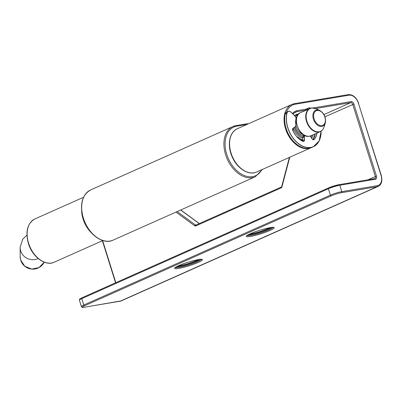 <?xml version="1.0" encoding="UTF-8"?>
<svg xmlns="http://www.w3.org/2000/svg" width="402" height="402" viewBox="0 0 402 402"><rect width="100%" height="100%" fill="white"/><g stroke="black" fill="none" stroke-linecap="round" stroke-linejoin="round"><path stroke-width="0.6" d="M305.143 135.64A2.03 1.362 66 0 0 304.369 137.082L304.5 139.851A2.201 1.472 -114 0 1 302.766 141.313A18.271 12.246 -114 0 1 292.877 130.74A2.201 1.472 -114 0 1 293.189 128.102L295.43 126.766A2.03 1.362 66 0 0 295.937 124.982A11.08 7.427 -114 0 1 296.013 118.977A2.03 1.362 66 0 0 295.957 117.635A2.03 1.362 66 0 0 295.284 116.485L291.339 112.439A4.146 2.779 66 0 0 286.988 113.163A23.602 15.814 66 0 0 287.872 127.741A23.602 15.814 66 0 0 307.52 147.504A23.602 15.814 66 0 0 321.092 131.147A23.683 15.874 -114 0 1 313.329 146.735A23.683 15.874 -114 0 1 287.762 127.776A23.683 15.874 -114 0 1 286.867 113.148A4.231 2.834 -114 0 1 288.154 111.419A4.231 2.834 -114 0 1 291.309 112.409L291.339 112.404C289.596 111.203 288.53 110.872 288.154 111.419L286.546 112.133A4.231 2.834 66 0 0 285.264 113.861A23.683 15.874 66 0 0 286.154 128.489A23.602 15.814 -114 0 1 284.852 122.364M286.988 113.163L285.264 113.932M296.073 118.178A2.116 1.417 -114 0 1 296.028 118.997M296.013 118.977L296.013 119.052A10.995 7.372 66 0 0 295.686 123.469M293.128 140.936A23.602 15.814 -114 0 1 286.154 128.504M286.154 128.489A23.683 15.874 66 0 0 311.726 147.449L313.329 146.735L319.138 140.941L321.118 131.127M291.339 112.439L295.284 116.449L291.339 112.439M297.962 114.751A11.844 7.934 66 0 0 295.289 116.449L295.284 116.485A2.116 1.417 -114 0 1 295.349 116.55M295.983 125.278A2.116 1.417 -114 0 1 295.42 126.861L293.179 128.198M293.189 128.102L293.169 128.203A2.116 1.417 66 0 0 292.591 129.756M296.832 136.735A18.185 12.186 66 0 0 302.716 141.263A2.116 1.417 -114 0 0 302.776 140.574L304.379 139.861L304.249 137.087A2.116 1.417 -114 0 1 304.942 135.63A2.116 1.417 -114 0 1 305.033 135.595M302.766 141.288A2.116 1.417 66 0 0 303.691 141.318A2.116 1.417 66 0 0 304.379 139.861L304.5 139.851M302.781 140.62L302.621 137.826L303.334 136.343A2.116 1.417 66 0 0 302.646 137.801L304.369 137.082M312.183 139.047A2.116 1.417 66 0 0 313.831 139.615A2.116 1.417 66 0 0 314.193 139.338A18.185 12.186 66 0 0 316.831 133.132M313.394 139.695L314.299 139.378A2.201 1.472 -114 0 1 311.872 138.615L310.334 136.077A2.03 1.362 66 0 0 310.294 136.007M315.223 133.851A18.185 12.186 -114 0 1 312.952 139.589L315.203 133.861M305.646 110.465L306.952 108.706A4.231 2.834 66 0 0 305.701 110.309M307.309 109.595A4.231 2.834 -114 0 1 308.56 107.992A4.231 2.834 -114 0 1 310.651 108.168M310.62 108.173A4.146 2.779 66 0 0 307.45 109.535M316.957 133.077A18.271 12.246 -114 0 1 314.299 139.378M302.691 141.238L302.646 137.846M295.43 126.766L295.942 125.007M295.937 124.982L295.983 117.635L295.284 116.449M83.39 218.13A27.492 18.422 66 0 0 113.068 240.14C102.982 245.195 87.666 233.889 83.149 218.291C79.526 204.407 82.038 194.95 90.691 189.915A27.492 18.422 66 0 0 83.39 218.13M113.068 240.14L255.295 176.759A27.492 18.422 -114 0 1 225.612 154.755A27.492 18.422 -114 0 1 232.914 126.54A27.492 18.422 -114 0 1 235.949 125.63A0.844 0.618 80.5 0 1 236.773 126.173A26.648 17.854 66 0 0 226.758 154.403A26.648 17.854 66 0 0 243.768 175.317A26.648 17.854 66 0 0 261.792 169.699M246.818 124.509L236.773 126.173M246.903 124.474A8.457 1.07 162.6 0 0 246.808 124.489A0.844 0.618 80.5 0 0 246.094 123.911L248.079 123.761A0.844 0.809 96.5 0 1 248.33 123.836M245.984 123.942A0.844 0.618 80.5 0 1 246.094 123.911L236.059 125.595L232.914 126.54L90.691 189.915M175.388 267.501A13.743 1.739 162.6 0 0 184.347 266.159A13.743 1.739 162.6 0 0 197.558 261.652A13.743 1.739 162.6 0 0 201.377 259.355M178.749 265.652A14.593 1.849 -17.4 0 1 198.457 259.597A14.593 1.849 -17.4 0 1 198.377 262.355A14.593 1.849 -17.4 0 1 178.669 268.41A14.593 1.849 -17.4 0 1 178.749 265.652M247.074 235.557A13.743 1.739 162.6 0 0 256.034 234.215A13.743 1.739 162.6 0 0 269.245 229.708A13.743 1.739 162.6 0 0 273.064 227.411M250.436 233.708A14.593 1.849 -17.4 0 1 270.144 227.653A14.593 1.849 -17.4 0 1 270.064 230.411A14.593 1.849 -17.4 0 1 250.356 236.466A14.593 1.849 -17.4 0 1 250.436 233.708M200.221 259.38A13.743 1.739 -17.4 0 1 197.317 260.878A13.743 1.739 -17.4 0 1 176.352 266.858M177.79 266.109A14.12 1.789 162.6 0 0 197.362 260.169A14.12 1.789 162.6 0 0 198.613 259.586M271.903 227.437A13.743 1.739 -17.4 0 1 269.003 228.934A13.743 1.739 -17.4 0 1 248.039 234.914M249.476 234.165A14.12 1.789 162.6 0 0 269.049 228.225A14.12 1.789 162.6 0 0 270.3 227.643M292.485 113.58A16.07 10.769 -114 0 1 297.259 110.625L306.384 109.093M305.716 110.208L296.937 111.681A15.226 10.206 66 0 0 295.254 112.188L292.882 113.982M293.812 113.078L296.937 111.681A0.844 0.618 -99.5 0 0 297.259 110.625M313.228 134.74A16.07 10.769 -114 0 1 311.575 138.087M302.756 140.74A16.07 10.769 -114 0 1 299.264 139.037M310.947 137.047A15.226 10.206 66 0 0 311.771 135.389M91.264 232.708A23.683 15.874 -114 0 1 83.083 218.979A23.683 15.874 -114 0 1 81.636 211.1M311.409 147.584L311.093 147.73A23.683 15.874 -114 0 1 285.526 128.771A23.683 15.874 -114 0 1 291.812 104.46A23.683 15.874 -114 0 1 294.43 103.676A0.844 0.618 -99.5 0 1 294.54 103.641L348.303 94.616A0.844 0.618 -99.5 0 0 348.192 94.646M313.243 107.942L351.021 101.6A2.96 1.985 -114 0 1 353.891 104.068L376.478 176.126A2.96 1.985 -114 0 1 375.362 179.267L339.806 185.237L341.811 191.643L377.367 185.669A9.728 6.517 66 0 0 381.026 175.362L358.443 103.304A9.728 6.517 66 0 0 349.016 95.194L295.254 104.224A22.839 15.306 66 0 0 286.445 112.183M295.254 104.224A0.844 0.618 -99.5 0 0 294.54 103.641L291.812 104.46L237.331 128.74A23.683 15.874 66 0 0 231.039 153.046A23.683 15.874 66 0 0 256.612 172.006C248.788 175.84 237.15 168.579 232.205 156.921C226.874 145.459 229.266 131.992 237.331 128.74M28.602 243.255A23.683 15.874 66 0 0 54.169 262.215C45.466 266.581 32.255 256.863 28.361 243.416C25.241 231.441 27.416 223.286 34.889 218.949A23.683 15.874 66 0 0 28.602 243.255M374.689 178.684A2.116 1.417 66 0 0 374.77 178.649A2.116 1.417 66 0 0 375.332 176.478L352.75 104.419A2.116 1.417 66 0 0 350.7 102.656L323.997 114.555M351.021 101.6A0.844 0.618 -99.5 0 1 350.7 102.656L315.59 108.55M353.891 104.068L325.017 116.776M376.478 176.126L367.8 179.835M289.757 157.237L281.908 186.95A1.693 1.236 -99.5 0 1 281.224 187.845L195.709 225.954A1.693 1.236 -99.5 0 1 194.699 225.808L175.975 212.105M102.636 240.622L115.821 282.696M374.538 178.719A0.844 0.618 80.5 0 1 374.649 178.689L339.092 184.659L328.605 187.88A0.844 0.568 66 0 1 328.7 187.85A7.613 0.965 -17.4 0 1 338.981 184.689A0.844 0.618 80.5 0 1 339.806 185.237A8.457 1.07 162.6 0 0 328.379 188.749L81.782 298.636L83.787 305.038L330.389 195.151L328.379 188.749A0.844 0.568 66 0 1 328.605 187.88L82.003 297.766A0.844 0.568 66 0 0 81.782 298.636A8.457 1.07 162.6 0 0 79.4 300.209L81.405 306.615A8.457 1.07 -17.4 0 1 83.787 305.038A0.844 0.568 66 0 0 84.606 305.746A7.613 0.965 162.6 0 0 84.566 307.183L120.123 301.214A10.573 7.085 66 0 0 121.293 300.862L378.217 186.377A10.573 7.085 -114 0 1 377.046 186.729L120.123 301.214A0.844 0.618 80.5 0 1 119.896 301.254M377.367 185.669A0.844 0.618 80.5 0 1 377.046 186.729L341.489 192.699A7.613 0.965 162.6 0 0 331.208 195.859L84.606 305.746M177.187 211.568L195.518 224.984L196.543 224.813M199.241 223.612L180.664 210.02M331.208 195.859A0.844 0.568 66 0 1 330.389 195.151A8.457 1.07 -17.4 0 1 341.811 191.643A0.844 0.618 80.5 0 1 341.489 192.699M82.098 297.736A0.844 0.568 66 0 0 82.003 297.766C77.958 300.158 80.169 298.45 79.4 300.209M381.026 175.362L381.262 175.367C382.583 180.99 381.568 184.659 378.217 186.377M358.443 103.304L381.262 175.367M349.016 95.194A0.844 0.618 -99.5 0 0 348.303 94.616C352.876 94.41 356.333 97.304 358.679 103.304M374.77 178.649L374.649 178.689A0.844 0.618 80.5 0 1 375.362 179.267M196.025 225.06A0.844 0.568 66 0 0 195.93 225.085A0.844 0.618 80.5 0 1 195.518 224.984A0.844 0.462 126.2 0 0 194.699 225.808M281.224 187.845A0.844 0.568 66 0 1 281.45 186.98L195.915 225.09A0.844 0.568 66 0 0 195.709 225.954M281.45 186.98L281.661 186.639A0.844 0.301 14.8 0 0 281.908 186.95M38.13 258.521A12.688 12.542 179.4 0 1 20.1 247.28L20.195 256.712A12.688 12.542 -0.6 0 0 44.23 262.194L39.059 267.546L31.738 269.084L24.813 266.27L20.698 260.089L20.195 256.712M304.811 135.69A10.362 6.945 -114 0 1 295.073 127.067M296.018 117.756A10.362 6.945 -114 0 1 296.822 116.972M296.274 119.484A9.517 6.377 66 0 0 295.631 122.203M295.993 125.932A9.517 6.377 66 0 0 302.907 134.368M309.294 136.223A12.688 8.502 66 0 0 310.917 135.77L309.163 136.258C299.063 138.424 290.902 115.876 300.59 112.59A12.688 8.502 66 0 0 297.515 126.479A12.688 8.502 66 0 0 309.294 136.223M322.253 130.112A12.688 8.502 -114 0 1 320.208 131.63A12.688 8.502 -114 0 1 318.58 132.082A12.688 8.502 -114 0 1 306.806 122.339A12.688 8.502 -114 0 1 309.877 108.45A12.688 8.502 -114 0 1 311.505 107.997M300.59 112.59L311.635 107.957L315.907 108.686A12.547 8.407 66 0 0 311.862 107.987A12.547 8.407 66 0 0 306.826 121.002A12.547 8.407 66 0 0 318.861 131.806A12.547 8.407 66 0 0 324.062 126.992C323.319 129.248 322.032 130.796 320.208 131.63L310.917 135.77M321.751 125.645A8.005 5.367 66 0 0 324.962 117.344A8.005 5.367 66 0 0 317.289 110.444A8.005 5.367 66 0 0 314.073 118.751A8.005 5.367 66 0 0 321.751 125.645M316.836 109.892A8.708 5.839 -114 0 1 319.64 110.374C324.359 113.349 326.248 117.585 325.303 123.082A8.708 5.839 -114 0 1 321.69 126.429A8.708 5.839 -114 0 1 313.339 118.927A8.708 5.839 -114 0 1 316.836 109.892M302.631 138.017A12.688 8.502 -114 0 1 293.148 128.218M294.55 115.696A12.688 8.502 -114 0 1 296.289 114.505A12.688 8.502 -114 0 1 297.917 114.052M294.199 127.59A11.844 7.934 66 0 0 302.806 136.886M311.726 147.449C303.364 151.745 290.048 142.077 286.129 128.504C284.526 123.253 284.229 118.384 285.239 113.887L286.546 112.133M303.334 136.343L305.485 135.549M306.952 108.706L309.5 107.821L310.671 108.158M313.831 139.615C313.565 140.047 312.917 139.71 311.887 138.6L310.314 136.002M303.691 141.318L302.746 141.263C298.676 139.258 295.395 135.75 292.897 130.73L293.174 128.203L295.415 126.866M255.295 176.759L262.436 169.413M248.416 123.801L248.079 123.761M201.427 259.094L201.673 259.406C201.447 258.496 185.88 262.23 178.845 265.621L175.177 267.712L175.197 267.315M273.114 227.15L273.36 227.462C273.134 226.552 257.566 230.281 250.526 233.678L246.858 235.768L246.883 235.371M296.606 136.434L302.736 140.273M102.827 240.537L54.169 262.215M311.093 147.73L256.612 172.006M83.546 197.266L34.889 218.949M81.405 306.615C82.812 307.666 80.767 307.379 84.455 307.218L121.293 300.862M115.565 282.812L102.379 240.733M199.352 223.562L180.779 209.97M289.38 157.408L281.661 186.639M298.626 113.967L294.269 115.404M319.64 110.374L315.907 108.686M325.303 123.082L324.062 126.992M301.631 139.906L302.696 139.434M26.914 235.175L22.768 239.12L20.1 247.28"/></g></svg>

